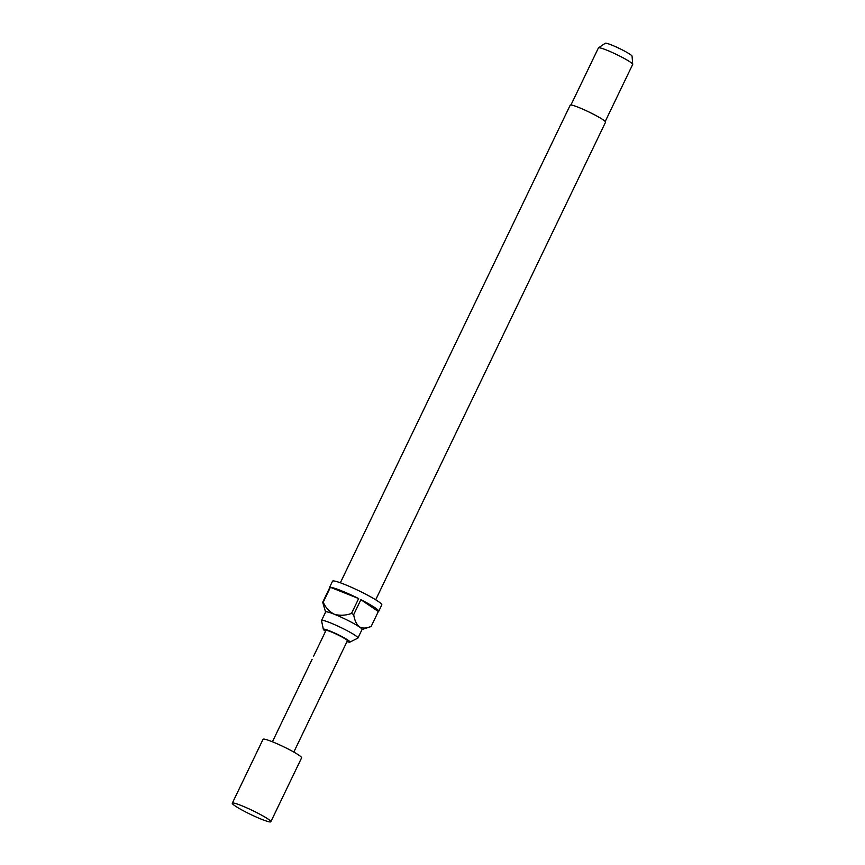 <?xml version="1.0" encoding="UTF-8"?>
<svg xmlns="http://www.w3.org/2000/svg" width="865" height="865" viewBox="0 0 865 865"><rect width="100%" height="100%" fill="white"/><g stroke="black" fill="none" stroke-linecap="round" stroke-linejoin="round"><path stroke-width="1.3" d="M312.114 659.292L272.41 741.77M293.819 752.074L347.373 640.803A11.883 1.211 -154.3 0 0 345.795 639.278A11.883 1.211 -154.3 0 0 333.998 633.072A11.883 1.211 -154.3 0 0 325.964 630.499L313.444 656.492M267.988 819.004A21.387 2.184 -154.3 0 0 247.725 808.278A21.387 2.184 -154.3 0 0 232.49 803.044A21.387 2.184 -154.3 0 0 232.296 803.196A21.387 2.184 -154.3 0 0 235.15 805.942A21.387 2.184 -154.3 0 0 256.386 817.101A21.387 2.184 -154.3 0 0 270.842 821.75A21.387 2.184 -154.3 0 0 270.842 821.501A21.387 2.184 -154.3 0 0 267.988 819.004M270.842 821.75L301.604 757.837A21.387 2.184 -154.3 0 0 298.749 755.091A21.387 2.184 -154.3 0 0 277.514 743.932A21.387 2.184 -154.3 0 0 263.057 739.283L232.296 803.196M346.995 641.603A14.748 1.503 -154.3 0 0 349.86 642.133A14.748 1.503 -154.3 0 0 347.989 640.143A14.748 1.503 -154.3 0 0 332.852 632.239A14.748 1.503 -154.3 0 0 323.369 629.385A14.748 1.503 -154.3 0 0 325.348 631.147A14.748 1.503 -154.3 0 0 325.575 631.299M349.86 642.133L357.818 638.132A20.198 2.065 -154.3 0 0 357.948 638.013A20.198 2.065 -154.3 0 0 355.256 635.418A20.198 2.065 -154.3 0 0 335.198 624.887A20.198 2.065 -154.3 0 0 321.542 620.497A20.198 2.065 -154.3 0 0 321.531 620.67L323.369 629.385M375.691 599.791L605.543 122.192A19.603 2 -154.3 0 0 602.927 119.684A19.603 2 -154.3 0 0 583.453 109.444A19.603 2 -154.3 0 0 570.197 105.195L340.345 582.783M605.219 121.5L632.683 64.421A19.019 1.946 -154.3 0 0 632.704 64.302A19.019 1.946 -154.3 0 0 630.153 61.977A19.019 1.946 -154.3 0 0 611.771 52.278A19.019 1.946 -154.3 0 0 598.504 47.835A19.019 1.946 -154.3 0 0 598.418 47.921L570.943 105.011M632.704 64.302L632.066 56.149A14.9 1.525 -154.3 0 0 630.066 54.333A14.9 1.525 -154.3 0 0 615.664 46.732A14.9 1.525 -154.3 0 0 605.273 43.25L598.504 47.835M321.542 620.497L325.64 611.977A20.198 2.065 25.7 0 1 334.268 614.237A20.198 2.065 25.7 0 1 359.353 626.898A20.198 2.065 25.7 0 1 362.046 629.493L357.948 638.013M362.003 629.59L371.161 626.433L378.329 611.512A27.334 2.79 -154.3 0 0 378.729 611.285L381.8 604.895A27.334 2.79 -154.3 0 0 378.156 601.38A27.334 2.79 -154.3 0 0 351.028 587.119A27.334 2.79 -154.3 0 0 332.549 581.183L329.468 587.573A27.334 2.79 -154.3 0 0 329.533 588.027M378.729 611.285A27.334 2.79 -154.3 0 0 375.086 607.771A27.334 2.79 -154.3 0 0 360.878 599.683L353.709 614.593A27.334 2.79 25.7 0 0 351.482 613.469L358.661 598.558A27.334 2.79 -154.3 0 0 330.398 587.313L323.218 602.235A27.334 2.79 25.7 0 0 322.688 602.256L329.868 587.346A27.334 2.79 -154.3 0 0 329.468 587.573M371.161 626.433C366.771 628.423 362.846 628.574 359.353 626.898C356.38 624.216 354.499 620.119 353.709 614.593M378.329 611.512L360.878 599.683M351.482 613.469C345.459 615.556 339.718 615.815 334.268 614.237C329.284 611.641 325.597 607.63 323.218 602.235M358.661 598.558L330.398 587.313M322.688 602.256L325.597 612.074"/></g></svg>
